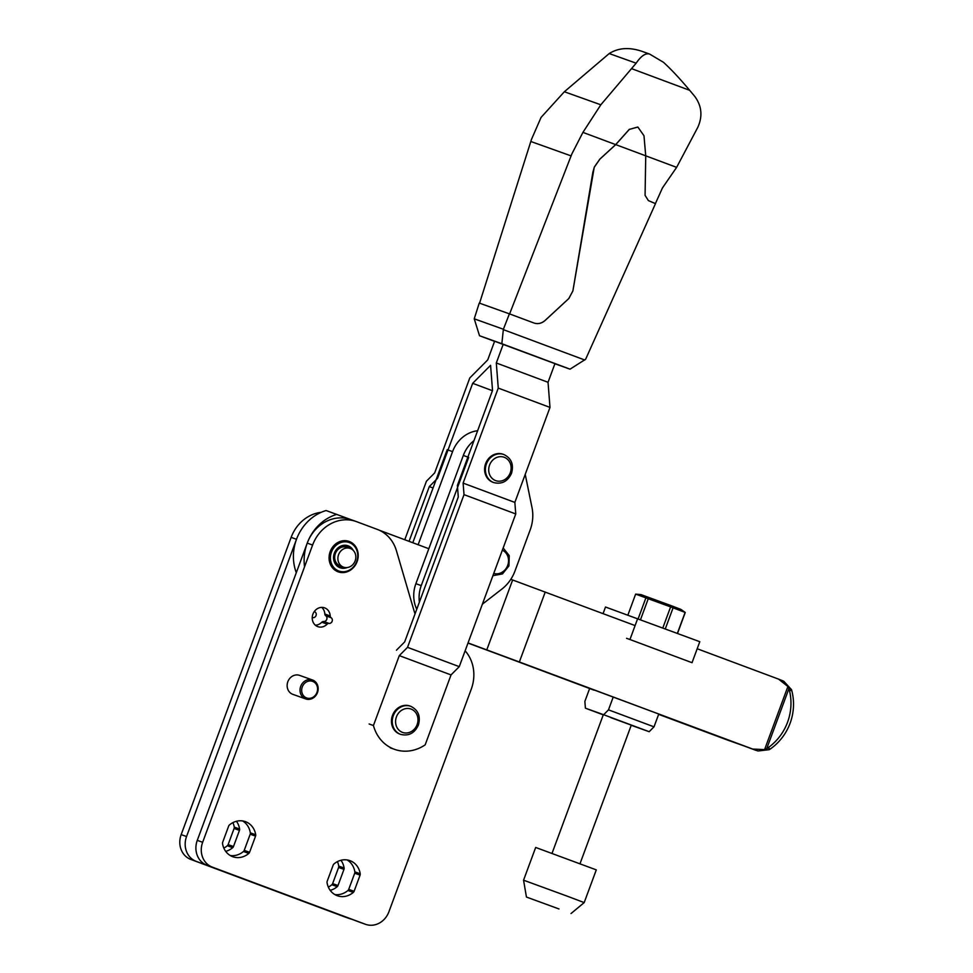 <?xml version="1.0" encoding="UTF-8"?>
<svg xmlns="http://www.w3.org/2000/svg" width="973" height="973" viewBox="0 0 973 973"><rect width="100%" height="100%" fill="white"/><g stroke="black" fill="none" stroke-linecap="round" stroke-linejoin="round"><path stroke-width="1.46" d="M314.206 611.664L315.045 611.956A3.101 2.761 -70.3 0 1 312.941 617.648A2.481 2.214 -70.3 0 0 312.224 617.697M316.979 692.399A8.83 7.845 109.7 0 0 312.686 681.38A8.83 7.845 109.7 0 0 302.287 686.914A8.83 7.845 109.7 0 0 306.568 697.933A8.83 7.845 109.7 0 0 316.979 692.399M317.478 692.594A10.071 8.952 109.7 0 0 312.479 679.981A10.071 8.952 109.7 0 0 300.718 686.33A10.071 8.952 109.7 0 0 305.704 698.942A10.071 8.952 109.7 0 0 317.478 692.594M312.479 679.981L299.599 675.384A10.071 8.952 109.7 0 0 287.826 681.732A10.071 8.952 109.7 0 0 292.824 694.333L305.704 698.942M330.212 615.945A2.481 2.214 -70.3 0 0 331.148 617.721A3.101 2.761 -70.3 0 1 329.044 623.401A2.481 2.214 -70.3 0 0 327.171 624.131A9.985 8.866 -70.3 0 1 317.855 626.648A9.985 8.866 -70.3 0 1 312.917 614.145A9.985 8.866 -70.3 0 1 324.581 607.845A9.985 8.866 -70.3 0 1 330.212 615.945L324.836 614.024A2.481 2.214 -70.3 0 0 325.785 615.8A3.101 2.761 -70.3 0 1 323.681 621.479A2.481 2.214 -70.3 0 0 321.808 622.209A9.985 8.866 -70.3 0 1 315.349 625.189M356.702 561.494A15.167 13.476 109.7 0 0 349.331 542.569A15.167 13.476 109.7 0 0 331.452 552.08A15.167 13.476 109.7 0 0 338.811 571.005A15.167 13.476 109.7 0 0 356.702 561.494M330.188 551.618A16.152 14.352 -70.3 0 1 349.246 541.475A16.152 14.352 -70.3 0 1 357.091 561.652A16.152 14.352 -70.3 0 1 338.032 571.783A16.152 14.352 -70.3 0 1 330.188 551.618M353.26 550.39A11.688 10.387 109.7 0 0 343.457 545.342A11.688 10.387 109.7 0 0 334.347 553.163A11.688 10.387 109.7 0 0 336.257 565.143A11.688 10.387 109.7 0 0 347.118 567.563M350.268 548.444A10.691 9.499 109.7 0 0 334.748 553.309A10.691 9.499 109.7 0 0 343.578 567.174M338.58 554.695A9.949 8.83 109.7 0 0 343.518 567.15A9.949 8.83 109.7 0 0 355.145 560.874A9.949 8.83 109.7 0 0 350.207 548.419A9.949 8.83 109.7 0 0 338.58 554.695M343.518 567.15L340.295 565.994A9.949 8.83 -70.3 0 1 335.369 553.54A9.949 8.83 -70.3 0 1 346.996 547.276L350.207 548.419M344.381 916.748A19.886 17.672 -70.3 0 1 344.174 916.675A19.886 17.672 -70.3 0 1 343.98 916.602L190.83 859.439A19.886 17.672 -70.3 0 1 181.173 834.615L291.134 537.376A37.29 33.131 -70.3 0 1 321.224 512.309M337.449 861.616A18.645 16.565 -70.3 0 1 338.738 866.104A2.481 2.214 -70.3 0 1 338.604 867.466L332.62 883.618A2.481 2.214 -70.3 0 1 331.854 884.737A18.645 16.565 -70.3 0 1 328.339 887.096M232.936 822.611A18.645 16.565 -70.3 0 1 234.238 827.099A2.481 2.214 -70.3 0 1 234.092 828.461L228.12 844.613A2.481 2.214 -70.3 0 1 227.341 845.732A18.645 16.565 -70.3 0 1 223.826 848.091M351.472 919.144A19.886 17.672 -70.3 0 1 349.55 918.597A19.886 17.672 -70.3 0 1 349.343 918.512L196.205 861.36A19.886 17.672 -70.3 0 1 186.548 836.537L296.497 539.285L291.134 537.376M340.951 860.278A18.645 16.565 -70.3 0 1 344.114 868.013A2.481 2.214 -70.3 0 1 343.968 869.375L337.996 885.527A2.481 2.214 -70.3 0 1 337.217 886.658A18.645 16.565 -70.3 0 1 330.2 890.356M236.451 821.273A18.645 16.565 -70.3 0 1 239.601 829.02A2.481 2.214 -70.3 0 1 239.455 830.383L233.484 846.534A2.481 2.214 -70.3 0 1 232.705 847.653A18.645 16.565 -70.3 0 1 225.687 851.351M315.045 611.956A2.481 2.214 -70.3 0 1 314.449 611.324M360.484 922.501A19.886 17.672 -70.3 0 1 360.278 922.428A19.886 17.672 -70.3 0 1 360.083 922.355L206.933 865.204A19.886 17.672 -70.3 0 1 197.276 840.368L307.237 543.129A37.29 33.131 -70.3 0 1 350.827 519.606L356.203 521.528A37.29 33.131 -70.3 0 1 356.58 521.662L377.269 529.385A37.29 33.131 -70.3 0 1 396.437 550.754L414.17 611.19A37.29 33.131 -70.3 0 0 415.057 613.841M347.13 859.937A18.645 16.565 -70.3 0 1 354.841 871.857A2.481 2.214 -70.3 0 1 354.707 873.219L348.723 889.371A2.481 2.214 -70.3 0 1 347.945 890.49A18.645 16.565 -70.3 0 1 334.761 894.528M242.618 820.944A18.645 16.565 -70.3 0 1 250.329 832.852A2.481 2.214 -70.3 0 1 250.195 834.214L244.223 850.366A2.481 2.214 -70.3 0 1 243.445 851.497A18.645 16.565 -70.3 0 1 230.248 855.522M321.722 607.395A9.985 8.866 -70.3 0 1 324.836 614.024M465.118 650.815A37.29 33.131 -70.3 0 1 471.273 689.139L388.896 911.798A19.886 17.672 -70.3 0 1 365.653 924.35A19.886 17.672 -70.3 0 1 365.447 924.277L212.309 867.125A19.886 17.672 -70.3 0 1 202.652 842.29L312.601 545.05A37.29 33.131 -70.3 0 1 356.203 521.528M360.071 875.141L354.099 891.292A2.481 2.214 -70.3 0 1 353.321 892.411A18.645 16.565 -70.3 0 1 337.351 895.744A18.645 16.565 -70.3 0 1 327.05 882.608A2.481 2.214 -70.3 0 1 327.196 881.246L333.167 865.094A2.481 2.214 -70.3 0 1 333.946 863.975A18.645 16.565 -70.3 0 1 349.915 860.643A18.645 16.565 -70.3 0 1 360.217 873.778A2.481 2.214 -70.3 0 1 360.071 875.141L354.707 873.219M255.558 836.135L249.587 852.287A2.481 2.214 -70.3 0 1 248.808 853.406A18.645 16.565 -70.3 0 1 232.839 856.751A18.645 16.565 -70.3 0 1 222.537 843.603A2.481 2.214 -70.3 0 1 222.683 842.241L228.655 826.089A2.481 2.214 -70.3 0 1 229.433 824.97A18.645 16.565 -70.3 0 1 245.403 821.638A18.645 16.565 -70.3 0 1 255.704 834.773A2.481 2.214 -70.3 0 1 255.558 836.135L250.195 834.214M744.272 745.999L727.658 740.112M658.636 714.352L727.561 740.076M697.191 648.748L778.558 679.118L787.911 686.5L764.583 749.599L752.688 749.052L757.979 750.998L769.254 749.672A14.911 14.546 111.7 0 0 770.361 748.967A53.697 52.372 111.7 0 0 791.852 690.866A14.911 14.546 111.7 0 0 791.475 689.614L783.776 681.258L781.866 680.431M787.911 686.5L788.933 688.604A14.911 14.546 111.7 0 1 789.31 689.857A53.697 52.372 111.7 0 1 767.819 747.957A14.911 14.546 111.7 0 1 766.724 748.663L764.583 749.599M594.15 689.966L467.977 643.08M296.303 572.683A44.746 39.759 -70.3 0 1 326.089 510.533L351.022 519.679M608.94 695.488L484.165 649.04L593.907 690.112M658.66 714.279L727.463 740.039M755.997 750.378L658.745 714.073M778.558 679.118L782.28 680.589M510.825 579.312L635.101 625.578M545.233 592.034L519.363 661.981L752.688 749.052M468.037 642.934L519.363 661.981M379.263 530.212L428.813 548.711M336.828 514.376A44.746 39.759 109.7 0 0 304.561 566.773M512.637 579.993L486.755 649.928M580.017 863.683L631.282 725.128L610.849 717.648M677.512 633.399L685.247 612.467L671.869 607.371L635.637 594.114L627.901 615.033L635.637 594.114L641 594.612L670.105 605.267L680.857 609.353L685.247 612.467L677.512 633.387M662.832 627.913L670.604 606.909M677.378 633.338L685.126 612.406M648.286 598.65L640.538 619.594M638.191 618.719L645.926 597.787M673.085 607.833L665.313 628.838M688.653 661.482L692.034 662.686L699.794 641.706L605.498 607.018L603.065 613.622M626.563 638.312L629.945 639.516L637.704 618.536M629.945 639.516L692.034 662.686M589.614 688.58L584.87 701.399L585.405 708.186L603.649 714.717L608.49 709.852L654.014 726.843L658.757 714.024L608.782 695.427M608.49 709.852L613.233 697.021M603.649 714.717L649.173 731.708L654.014 726.843M631.222 725.286L649.173 731.708M585.405 708.186L603.272 714.863M558.989 908.964L526.442 897.045L558.989 908.964M567.831 896.388L523.559 880.188L535.673 847.459L596.291 869.874L584.177 902.603L567.831 896.388M493.019 482.316A14.911 13.257 -70.3 0 1 485.624 463.647A14.911 13.257 -70.3 0 1 503.065 454.233L503.868 454.525A14.911 13.257 -70.3 0 0 486.427 463.926A14.911 13.257 -70.3 0 0 493.822 482.608L493.019 482.316M410.728 706.301L409.925 706.021A14.911 13.257 109.7 0 0 392.484 715.423A14.911 13.257 109.7 0 0 399.879 734.104L400.681 734.396C408.709 736.293 414.607 733.192 418.39 725.067C420.81 716.274 418.268 710.022 410.728 706.301A14.911 13.257 109.7 0 0 393.287 715.714A14.911 13.257 109.7 0 0 400.681 734.396M515.751 513.951L459.268 666.651L407.529 647.337L464.012 494.637L515.751 513.951L514.851 502.409L549.988 407.407L548.042 382.292L554.938 363.647L494.612 341.255L487.716 359.913L469.813 377.925L434.663 472.927L426.442 481.209L404.78 539.735M369.144 723.997L373.437 725.53A39.771 35.344 109.7 0 0 394.527 749.344A39.771 35.344 109.7 0 0 425.177 744.844L451.034 674.921L459.268 666.651M409.061 541.329L429.3 486.597L437.534 478.327L472.671 383.326L490.574 365.313L492.533 390.428L457.395 485.43L458.283 496.972L404.659 641.949L396.437 650.219M373.437 725.53L399.295 655.62L407.529 647.337M464.012 494.637L463.112 483.107L498.261 388.093L496.303 362.978L503.199 344.333M548.042 382.292L496.303 362.978M549.988 407.407L498.261 388.093M514.851 502.409L463.112 483.107M451.034 674.921L399.295 655.62M433.046 487.996L429.3 486.597M492.435 390.696L472.671 383.326M418.135 544.722L452.579 451.618A31.075 27.609 -70.3 0 1 477.621 430.735M412.795 542.727L447.215 449.696L452.579 451.618M525.225 474.374L532.012 507.638A37.29 33.131 -70.3 0 1 530.212 529.799L514.936 571.102A37.29 33.131 -70.3 0 1 501.898 589.066L482.365 604.197M416.76 609.232A31.075 27.609 -70.3 0 1 415.885 583.678L463.318 455.449A31.075 27.609 -70.3 0 1 473.948 440.66M419.399 602.08A31.075 27.609 -70.3 0 1 421.248 585.6L468.682 457.371L463.318 455.449M592.934 171.795L572.89 290.915L594.26 167.149L599.842 159.11L615.666 144.612L582.924 132.389L600.827 104.792L636.147 63.184C641.061 55.948 645.561 52.907 649.623 54.074L663.428 62.272C671.005 69.144 679.762 78.497 689.699 90.331L694.807 96.449C701.788 106.008 702.774 116.298 697.787 127.354L676.624 167.356L615.727 144.624L629.312 129.409L637.862 127.049L643.98 135.733L645.731 155.826L645.075 195.366L648.407 200.62L655.486 203.637L585.637 359.256L570.032 369.168L501.837 343.712L503.382 329.251L509.402 313.841L534.007 323.024C537.96 324.313 541.669 323.45 545.148 320.445L568.852 298.504L545.099 320.433C541.62 323.425 537.899 324.289 533.958 323.012M592.995 171.82L594.321 167.161L599.891 159.122L615.727 144.624M649.563 54.05L641.742 51.253C629.178 47.057 618.341 47.823 609.207 53.551L564.352 91.754L541.061 117.417L531.453 139.48L479.567 303.175M509.609 313.926L571.869 153.929L582.924 132.389M584.761 360.01L503.418 329.665M568.804 298.492L572.89 290.915L568.852 298.504M676.624 167.356L662.455 187.923L655.401 203.6M570.032 369.168L554.902 363.756M501.837 343.712L479.519 335.734L494.576 341.353M503.382 329.251L474.228 318.816L479.519 335.734M509.402 313.841L479.251 303.065L474.228 318.816M637.802 127.037L629.263 129.397L615.666 144.612M312.236 617.393L312.941 617.648M327.171 624.131L321.808 622.209M181.173 834.615L186.548 836.537M190.83 859.439L196.205 861.36M343.98 916.602L349.343 918.512M331.148 617.721L325.785 615.8M329.044 623.401L323.681 621.479M365.447 924.277L360.083 922.355M212.309 867.125L206.933 865.204M202.652 842.29L197.276 840.368M312.601 545.05L307.237 543.129M249.587 852.287L244.223 850.366M255.704 834.773L250.329 832.852M248.808 853.406L243.445 851.497M354.099 891.292L348.723 889.371M360.217 873.778L354.841 871.857M353.321 892.411L347.945 890.49M331.854 884.737L337.217 886.658M332.62 883.618L337.996 885.527M234.092 828.461L239.455 830.383M228.12 844.613L233.484 846.534M234.238 827.099L239.601 829.02M227.341 845.732L232.705 847.653M338.604 867.466L343.968 869.375M338.738 866.104L344.114 868.013M767.819 747.957L770.361 748.967M788.933 688.604L766.724 748.663M789.31 689.857L791.852 690.866M489.565 465.082A12.43 11.044 -70.3 0 1 504.233 457.286A12.43 11.044 -70.3 0 1 510.266 472.805A12.43 11.044 -70.3 0 1 495.61 480.601A12.43 11.044 -70.3 0 1 489.565 465.082M417.125 724.593A12.43 11.044 109.7 0 0 411.093 709.074A12.43 11.044 109.7 0 0 396.437 716.87A12.43 11.044 109.7 0 0 402.469 732.389A12.43 11.044 109.7 0 0 417.125 724.593M493.737 573.45A12.43 11.044 109.7 0 0 507.687 565.422A12.43 11.044 109.7 0 0 502.348 550.195M415.885 583.678L421.248 585.6M600.827 104.792L564.352 91.754M571.09 155.887L530.808 141.486M636.147 63.184L609.207 53.551M689.699 90.331L631.915 68.767M349.55 918.597L344.174 916.675M360.278 922.428L365.653 924.35M526.442 897.045L523.559 880.188M571.017 913.538L584.177 902.603M552.044 853.333L603.296 714.778M493.822 482.608C501.837 484.518 507.748 481.404 511.518 473.292C513.951 464.486 511.397 458.234 503.868 454.525M394.527 749.344L390.234 747.811M503.163 547.981L509.244 555.607L508.94 565.897L502.482 573.9L492.91 575.688"/></g></svg>
